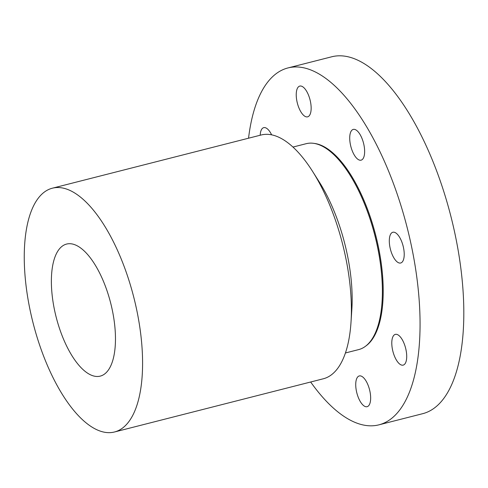 <?xml version="1.0" encoding="UTF-8"?>
<svg xmlns="http://www.w3.org/2000/svg" width="488" height="488" viewBox="0 0 488 488"><rect width="100%" height="100%" fill="white"/><g stroke="black" fill="none" stroke-linecap="round" stroke-linejoin="round"><path stroke-width="0.73" d="M248.544 138.208A184.153 76.073 75.7 0 1 287.975 67.936L331.73 56.785A184.153 76.073 75.7 0 1 382.458 78.507A184.153 76.073 75.7 0 1 461.209 271.212A184.153 76.073 75.7 0 1 422.669 413.69L378.914 424.841A184.153 76.073 75.7 0 1 328.18 403.118A184.153 76.073 75.7 0 1 310.661 382.006M287.975 67.936A184.153 76.073 75.7 0 1 338.702 89.658A184.153 76.073 75.7 0 1 417.454 282.363A184.153 76.073 75.7 0 1 378.914 424.841M345.425 352.97L358.65 349.603A106.244 43.889 -104.3 0 0 382.061 301.822A106.244 43.889 -104.3 0 0 349.609 174.442A106.244 43.889 -104.3 0 0 335.451 156.227A106.244 43.889 -104.3 0 0 306.183 143.692L292.959 147.065M312.582 171.398L319.378 182.146A106.244 43.889 75.7 0 1 351.836 309.526L351.006 322.214A125.794 51.966 -104.3 0 0 312.582 171.398A125.794 51.966 -104.3 0 0 295.826 149.828A125.794 51.966 -104.3 0 0 261.171 134.993L52.362 188.197A125.794 51.966 75.7 0 1 87.01 203.032A125.794 51.966 75.7 0 1 140.806 334.664A125.794 51.966 75.7 0 1 114.479 431.99A125.794 51.966 75.7 0 1 79.825 417.149A125.794 51.966 75.7 0 1 26.035 285.517A125.794 51.966 75.7 0 1 52.362 188.197M114.479 431.99L323.288 378.786A125.794 51.966 -104.3 0 0 351.006 322.214M85.363 252.101A68.137 28.145 75.7 0 1 114.503 323.404A68.137 28.145 75.7 0 1 100.241 376.12A68.137 28.145 75.7 0 1 81.472 368.08A68.137 28.145 75.7 0 1 52.338 296.783A68.137 28.145 75.7 0 1 66.594 244.067A68.137 28.145 75.7 0 1 85.363 252.101M271.627 134.834A15.866 6.551 -104.3 0 0 263.715 127.655A15.866 6.551 -104.3 0 0 260.195 135.237M309.715 115.089A15.866 6.551 -104.3 0 0 309.172 96.917A15.866 6.551 -104.3 0 0 299.778 86.083A15.866 6.551 -104.3 0 0 297.674 87.828A15.866 6.551 -104.3 0 0 298.211 106A15.866 6.551 -104.3 0 0 307.611 116.833A15.866 6.551 -104.3 0 0 309.715 115.089M358.326 159.582A15.866 6.551 -104.3 0 0 361.096 160.162A15.866 6.551 -104.3 0 0 364.182 146.248A15.866 6.551 -104.3 0 0 356.039 129.991A15.866 6.551 -104.3 0 0 353.263 129.411A15.866 6.551 -104.3 0 0 350.177 143.326A15.866 6.551 -104.3 0 0 358.326 159.582M392.358 254.925A15.866 6.551 -104.3 0 0 400.678 263.001A15.866 6.551 -104.3 0 0 401.166 240.334A15.866 6.551 -104.3 0 0 392.846 232.257A15.866 6.551 -104.3 0 0 392.358 254.925M391.876 345.266A15.866 6.551 -104.3 0 0 403.167 365.122A15.866 6.551 -104.3 0 0 406.626 354.221A15.866 6.551 -104.3 0 0 395.335 334.371A15.866 6.551 -104.3 0 0 391.876 345.266M357.167 377.681A15.866 6.551 -104.3 0 0 357.71 395.853A15.866 6.551 -104.3 0 0 367.11 406.687A15.866 6.551 -104.3 0 0 369.215 404.942A15.866 6.551 -104.3 0 0 368.672 386.77A15.866 6.551 -104.3 0 0 359.278 375.937A15.866 6.551 -104.3 0 0 357.167 377.681M314.162 143.405A105.817 43.713 75.7 0 1 336.464 156.325A105.817 43.713 75.7 0 1 380.634 259.183A105.817 43.713 75.7 0 1 365.793 346.035M349.719 174.619A105.609 43.627 75.7 0 1 349.829 174.796A105.609 43.627 75.7 0 1 382.092 301.407A105.609 43.627 75.7 0 1 382.074 301.614M349.829 174.796L349.609 174.442M382.092 301.407L382.061 301.822"/></g></svg>
